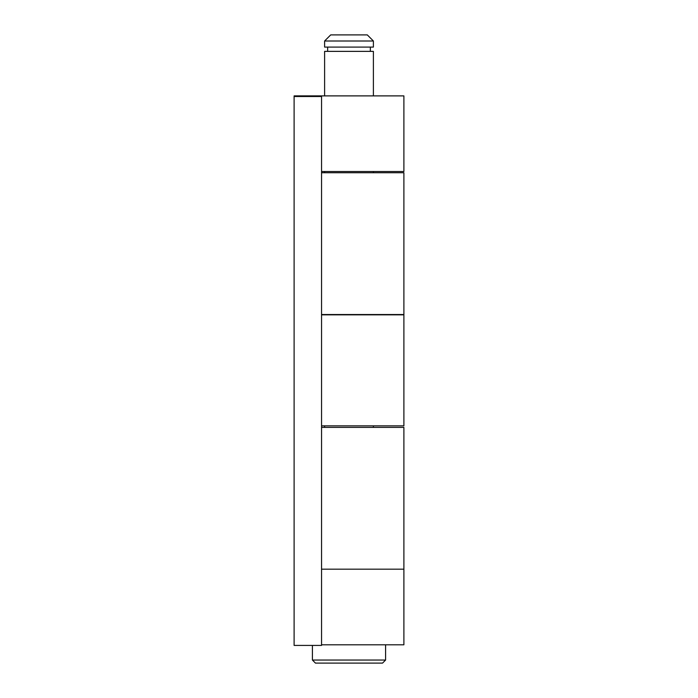 <?xml version="1.0" encoding="UTF-8"?>
<svg xmlns="http://www.w3.org/2000/svg" width="698" height="698" viewBox="0 0 698 698"><rect width="100%" height="100%" fill="white"/><g stroke="black" fill="none" stroke-linecap="round" stroke-linejoin="round"><path stroke-width="1.05" d="M321.551 172.738L403.889 172.738L403.889 314.536L321.551 314.536M321.551 427.377L403.889 427.377L403.889 644.804L321.551 644.804M321.551 569.175L403.889 569.175L321.551 569.175M294.111 96.499L321.551 96.499L321.551 645.414L294.111 645.414L294.111 95.888L403.889 95.888L403.889 171.516L321.551 171.516M382.548 663.1L315.452 663.1L312.407 660.046L385.593 660.046L382.548 663.1M312.407 645.414L312.407 660.046M385.593 644.804L385.593 660.046M373.395 95.888L373.395 51.364L324.605 51.364L324.605 95.888M324.605 171.516L324.605 172.738M324.605 425.85L324.605 427.377M373.395 171.516L373.395 172.738M373.395 425.85L373.395 427.377M327.65 47.098L327.65 51.364M370.35 47.098L370.35 51.364M373.395 40.999L324.605 40.999L324.605 47.098L373.395 47.098L373.395 40.999L367.296 34.9L330.704 34.9L324.605 40.999M321.551 314.842L403.889 314.842L403.889 425.85L321.551 425.85"/></g></svg>
